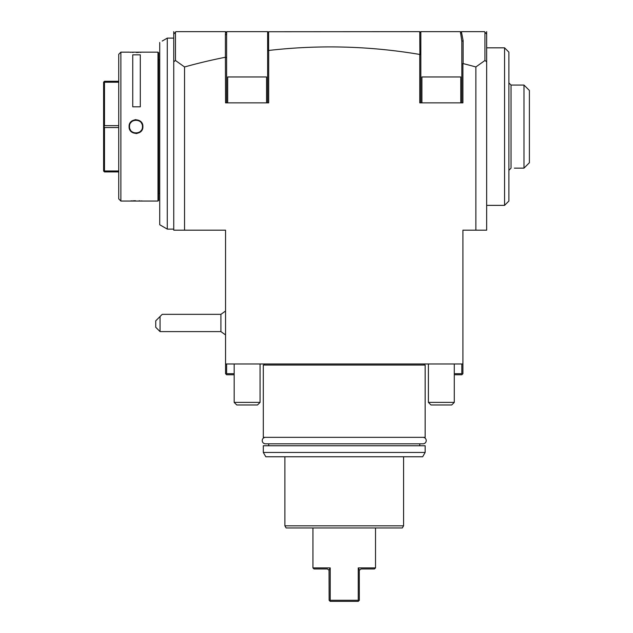 <?xml version="1.0" encoding="UTF-8"?>
<svg xmlns="http://www.w3.org/2000/svg" width="633" height="633" viewBox="0 0 633 633"><rect width="100%" height="100%" fill="white"/><g stroke="black" fill="none" stroke-linecap="round" stroke-linejoin="round"><path stroke-width="0.95" d="M104.018 171.456L103.614 171.052L103.614 82.148L104.018 81.744L104.485 82.227L104.485 125.658L104.018 126.6L104.485 127.542L104.485 170.973L104.018 171.456L104.485 171.915L118.727 171.915M104.018 126.6L103.614 126.6M118.727 81.285L104.485 81.285L104.018 81.744M118.727 170.973L104.485 170.973M118.727 127.542L104.485 127.542M118.727 125.658L104.485 125.658M118.727 82.227L104.485 82.227M118.727 198.889L118.727 54.311L120.879 52.151L120.879 201.049L118.727 198.889M142.718 201.033L142.211 200.985M141.895 200.962L141.135 200.906M139.806 200.827L139.078 200.788M135.462 200.724L133.405 200.772M132.329 200.819L130.881 200.906M142.718 52.167L157.997 52.151L157.997 201.049L120.879 201.049M142.892 52.151L129.591 52.199M129.765 52.215L130.841 52.294M132.479 52.389L133.159 52.42M136.356 52.476L138.54 52.428M139.893 52.373L141.119 52.294M129.085 52.151L120.879 52.151M135.984 133.547L137.013 133.468M141.998 130.018L142.631 128.483M135.984 119.653L134.956 119.732M129.979 123.174L129.346 124.709M129.085 126.6C128.681 117.627 143.303 117.643 142.892 126.6C143.295 135.573 128.665 135.557 129.085 126.6L129.512 126.6C129.108 118.252 142.86 118.244 142.465 126.6C142.86 134.948 129.116 134.956 129.512 126.6L129.52 126.956A6.472 6.472 0 0 1 129.52 126.244L129.512 126.6M132.748 106.819L132.748 54.826L140.304 54.826L140.304 106.819L132.748 106.819M157.997 52.151L158.646 52.8L158.646 200.4L157.997 201.049M158.646 59.7L159.682 59.7L159.682 193.5L158.646 193.5M159.682 193.5A2.16 2.16 0 0 1 159.722 193.927M159.682 59.7A2.16 2.16 0 0 0 159.722 59.273M159.722 42.482L159.722 224.739L167.278 229.106L167.278 38.122L162.206 41.05M173.751 38.122L167.278 38.122M267.624 102.862L267.624 50.909L268.701 50.458L268.701 102.862L225.546 102.862L225.395 57.247A1068.132 755.288 90 0 0 184.543 66.963L184.543 230.183L173.751 230.183L173.751 31.65M184.543 230.183L225.546 230.183L225.546 373.684L226.084 374.222L226.622 373.684L234.17 373.684M454.288 373.684L461.837 373.684L462.375 374.222L462.921 373.684L462.921 363.975L225.546 363.975M226.622 363.975L226.622 373.684M234.17 374.768L226.622 374.768L226.084 374.222M420.85 102.862L420.85 31.65L460.413 31.65L461.837 41.343L461.837 63.996L463.111 63.577A1068.132 755.288 -90 0 1 475.866 66.963L475.866 230.183L462.921 230.183L462.921 363.975M462.921 63.798L462.921 102.862L419.758 102.862L419.758 54.446L420.834 54.905L420.834 102.862M268.701 50.458A1068.132 755.288 -90 0 1 419.758 54.446M460.413 33.051L461.465 31.65L484.498 31.65L486.658 34.127L486.658 61.765L484.941 60.491L475.866 66.963M486.658 61.765L486.658 230.183L475.866 230.183M486.658 34.127L486.658 31.65M461.837 373.684L461.837 363.975M462.375 374.222L461.837 374.768L454.288 374.768M184.543 66.963L175.468 60.491L175.468 32.093L175.911 31.65L225.546 31.65L226.685 33.32L226.685 31.65L267.624 31.65L267.624 33.058L268.614 31.737L268.614 50.379M268.614 31.737L419.758 31.65L419.885 54.335M419.885 31.777L420.834 33.003L420.834 54.905M484.941 32.093L484.941 60.491M463.111 63.577L463.111 40.591L461.402 31.753M461.837 41.343L463.111 40.591M461.837 63.996L461.837 102.862M421.918 102.862L421.918 76.965L460.761 76.965L460.761 102.862M267.624 50.909L267.624 33.058M226.669 33.541L226.622 35.021L225.395 34.261L225.395 57.247M225.546 31.65L225.395 34.261M225.546 57.429L226.622 57.674L226.622 35.021M175.468 32.093L173.751 34.127M175.468 60.491L173.751 61.765M226.622 102.862L226.622 57.674M227.698 102.862L227.698 76.965L266.54 76.965L266.54 102.862M486.658 47.831L504.564 47.831L504.564 205.369L486.658 205.369M504.564 47.831L508.885 52.151L508.885 201.049L504.564 205.369M508.885 82.899L511.037 85.059L511.037 168.141L508.885 170.301M511.037 85.059L523.989 85.059L523.989 168.133L514.384 168.141M523.989 168.133L529.386 162.744L524.045 168.085M529.386 162.744L529.386 90.456L523.989 85.059M424.07 365.051L424.07 363.975M264.388 365.051L264.388 363.975M263.304 365.051L425.154 365.051L425.154 437.348L263.304 437.348L263.304 365.051M425.154 445.759L263.304 445.759L263.304 452.453L425.154 452.453L425.154 445.759M263.304 452.453L265.797 456.765L422.662 456.765L425.154 452.453M284.89 456.765L284.89 525.825L403.577 525.825L403.577 456.765M284.89 525.825L286.132 527.977L402.327 527.977L403.577 525.825M375.519 567.904L358.254 567.904L359.425 570.151L361.063 568.98L374.443 568.98L375.519 567.904L375.519 527.977M329.192 569.85L330.204 567.904L330.204 600.274L358.254 600.274L358.254 567.904M329.935 568.426L330.204 567.904L312.939 567.904L312.939 527.977M358.254 600.274L358.254 601.35L330.204 601.35L358.254 601.35L359.338 600.274L359.283 569.874M312.939 567.904L314.015 568.98L327.396 568.98L329.033 570.151L329.12 600.274L330.204 601.35L330.204 600.274M234.17 363.975L234.17 402.39L260.068 402.39L260.068 363.975M260.068 402.39L257.481 404.978L236.766 404.978L234.17 402.39M428.391 363.975L428.391 402.39L454.288 402.39L454.288 363.975M454.288 402.39L451.693 404.978L430.978 404.978L428.391 402.39M225.546 311.04L220.909 314.34L220.909 331.605L225.546 334.912M160.062 316.5L155.75 320.812L155.75 327.293L160.062 331.605L160.062 316.5L162.222 314.34L220.909 314.34M142.465 126.6A6.472 6.472 0 0 1 142.449 126.956L142.465 126.6A6.472 6.472 0 0 0 142.449 126.244L142.892 126.6M141.309 130.287A6.472 6.472 0 0 1 140.874 130.849L140.993 130.707M133.065 132.376A6.472 6.472 0 0 1 132.447 132.02L132.606 132.123M130.414 129.9L130.469 129.987A6.472 6.472 0 0 1 129.987 129.029M141.99 124.171A6.472 6.472 0 0 0 141.507 123.213L141.555 123.3M139.371 121.085L139.529 121.18A6.472 6.472 0 0 0 138.904 120.824M130.976 122.501L131.102 122.351A6.472 6.472 0 0 0 130.667 122.913M265.464 437.348L265.464 437.348A3.236 3.236 90 0 0 262.228 440.584A3.236 3.236 90 0 0 265.464 443.82L422.994 443.82A3.236 3.236 -90 0 0 426.231 440.584A3.236 3.236 -90 0 0 422.994 437.348L422.994 437.348M419.758 445.759L419.758 443.82M268.701 443.82L268.701 445.759M160.062 331.605L220.909 331.605M173.751 229.106L167.278 229.106"/></g></svg>
